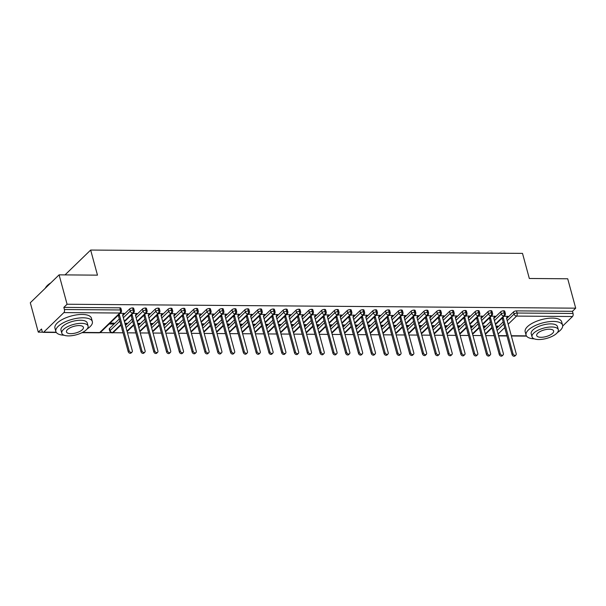 <?xml version="1.0" encoding="UTF-8"?>
<svg xmlns="http://www.w3.org/2000/svg" width="606" height="606" viewBox="0 0 606 606"><rect width="100%" height="100%" fill="white"/><g stroke="black" fill="none" stroke-linecap="round" stroke-linejoin="round"><path stroke-width="0.91" d="M38.284 332.149L41.526 329.013L42.109 331.156A2.272 1.212 -89.6 0 0 43.17 332.376A2.272 1.212 -89.6 0 0 43.738 332.126L63.888 312.59A2.272 1.212 -89.6 0 0 64.418 309.53L63.835 307.386L67.077 304.242L59.093 274.851L30.3 302.758L38.284 332.149L42.685 332.186M100.035 332.626L111.065 332.709M112.83 332.724L123.079 332.808M127.457 332.838L135.873 332.906M140.251 332.936L148.667 333.005M153.053 333.035L161.461 333.103M165.847 333.133L174.255 333.202M178.641 333.232L187.049 333.3M191.435 333.33L199.851 333.398M204.23 333.429L212.645 333.497M217.024 333.527L225.44 333.595M229.825 333.626L238.234 333.694M242.62 333.724L251.028 333.792M255.414 333.83L263.83 333.891M268.208 333.929L276.624 333.989M281.002 334.027L289.418 334.088M293.804 334.126L302.212 334.186M306.598 334.224L315.006 334.285M319.392 334.323L327.808 334.383M332.186 334.421L340.602 334.482M344.981 334.52L353.396 334.58M357.782 334.618L366.191 334.686M370.577 334.717L378.985 334.785M383.371 334.815L391.779 334.883M396.165 334.913L404.581 334.982M408.959 335.012L417.375 335.08M421.753 335.11L430.169 335.179M434.555 335.209L442.963 335.277M447.349 335.307L455.757 335.376M460.143 335.406L468.559 335.474M472.938 335.504L481.353 335.572M485.732 335.61L494.148 335.671M59.093 274.851L97.475 275.147L90.658 250.051L65.024 274.897M90.658 250.051L522.508 253.384L529.326 278.487L567.716 278.783L575.7 308.174L572.458 311.317L516.509 310.878L517.092 313.029L573.041 313.461L572.458 311.317M573.041 313.461A2.272 1.212 90.4 0 1 572.511 316.521L562.686 326.043M67.077 304.242L575.7 308.174M507.078 317.241L508.017 316.332L504.018 316.302M495.92 326.089L497.943 326.104L497.003 327.013L496.753 326.096M496.162 327.005L497.003 327.013M493.685 333.974A2.272 0.894 -15.2 0 0 493.678 334.201L493.087 332.058A2.272 0.894 -15.2 0 1 493.102 331.823M496.534 328.369L503.185 321.93M506.646 318.574L513.517 311.916A2.272 0.894 -15.2 0 1 516.509 310.878M63.835 307.386L119.783 307.818A2.272 0.894 -15.2 0 1 120.897 308.265L121.48 310.416A2.272 0.894 164.8 0 0 120.367 309.961L119.783 307.818M109.497 328.482L110.08 330.626A2.272 0.894 -15.2 0 0 109.807 331.24L109.224 329.088A2.272 0.894 -15.2 0 1 109.497 328.482L119.314 318.961M122.776 315.605L129.646 308.946A2.272 0.894 -15.2 0 1 132.578 307.916A2.272 0.894 -15.2 0 1 133.691 308.363L134.274 310.514A2.272 0.894 164.8 0 0 133.161 310.06L132.578 307.916M123.139 314.279L124.147 313.37L120.147 313.34M109.133 324.013L113.133 324.043L114.072 323.134L110.072 323.104M122.609 331.103A2.272 0.894 -15.2 0 0 122.601 331.338L122.018 329.187A2.272 0.894 -15.2 0 1 122.026 328.952M125.465 325.498L132.108 319.059M135.57 315.703L142.44 309.045A2.272 0.894 -15.2 0 1 145.379 308.015A2.272 0.894 -15.2 0 1 146.485 308.462L147.069 310.613A2.272 0.894 164.8 0 0 145.963 310.158L145.379 308.015M135.933 314.378L136.941 313.469L132.941 313.438M125.094 324.134L125.934 324.142L126.866 323.233L124.844 323.218M135.411 331.202A2.272 0.894 -15.2 0 0 135.396 331.437L134.812 329.285A2.272 0.894 -15.2 0 1 134.827 329.05M138.259 325.596L144.902 319.157M148.364 315.802L155.234 309.143A2.272 0.894 -15.2 0 1 158.174 308.113A2.272 0.894 -15.2 0 1 159.28 308.56L159.863 310.711A2.272 0.894 164.8 0 0 158.757 310.257L158.174 308.113M148.728 314.476L149.743 313.567L145.735 313.537M137.888 324.233L138.729 324.24L139.66 323.331L137.638 323.316M148.205 331.3A2.272 0.894 -15.2 0 0 148.19 331.535L147.606 329.384A2.272 0.894 -15.2 0 1 147.622 329.156M151.053 325.695L157.704 319.256M161.166 315.9L168.036 309.242A2.272 0.894 -15.2 0 1 170.968 308.212A2.272 0.894 -15.2 0 1 172.081 308.666L172.665 310.81A2.272 0.894 164.8 0 0 171.551 310.355L170.968 308.212M161.529 314.575L162.537 313.666L158.537 313.635M150.682 324.331L151.523 324.339L152.462 323.43L150.439 323.415M160.999 331.399A2.272 0.894 -15.2 0 0 160.991 331.633L160.408 329.482A2.272 0.894 -15.2 0 1 160.416 329.255M163.855 325.801L170.498 319.354M173.96 315.999L180.83 309.34A2.272 0.894 -15.2 0 1 183.762 308.31A2.272 0.894 -15.2 0 1 184.875 308.765L185.459 310.908A2.272 0.894 164.8 0 0 184.345 310.454L183.762 308.31M174.323 314.673L175.331 313.764L171.331 313.734M163.484 324.43L164.317 324.437L165.256 323.528L163.234 323.513M173.793 331.497A2.272 0.894 -15.2 0 0 173.786 331.732L173.202 329.588A2.272 0.894 -15.2 0 1 173.21 329.353M176.649 325.899L183.292 319.453M186.754 316.097L193.625 309.439A2.272 0.894 -15.2 0 1 196.556 308.409A2.272 0.894 -15.2 0 1 197.67 308.863L198.253 311.007A2.272 0.894 164.8 0 0 197.139 310.56L196.556 308.409M187.118 314.772L188.125 313.863L184.126 313.832M176.278 324.528L177.111 324.536L178.05 323.627L176.028 323.612M186.587 331.596A2.272 0.894 -15.2 0 0 186.58 331.83L185.997 329.687A2.272 0.894 -15.2 0 1 186.004 329.452M189.443 325.998L196.086 319.551M199.548 316.196L206.419 309.537A2.272 0.894 -15.2 0 1 209.358 308.507A2.272 0.894 -15.2 0 1 210.464 308.962L211.047 311.105A2.272 0.894 164.8 0 0 209.941 310.658L209.358 308.507M199.912 314.87L200.919 313.961L196.92 313.931M189.072 324.627L189.913 324.634L190.845 323.733L188.822 323.71M199.389 331.694A2.272 0.894 -15.2 0 0 199.374 331.929L198.791 329.785A2.272 0.894 -15.2 0 1 198.806 329.55M202.237 326.096L208.881 319.65M212.342 316.294L219.213 309.636A2.272 0.894 -15.2 0 1 222.152 308.605A2.272 0.894 -15.2 0 1 223.258 309.06L223.841 311.204A2.272 0.894 164.8 0 0 222.735 310.757L222.152 308.605M212.706 314.969L213.713 314.06L209.714 314.029M201.866 324.725L202.707 324.733L203.639 323.831L201.616 323.816M212.183 331.793A2.272 0.894 -15.2 0 0 212.168 332.027L211.585 329.884A2.272 0.894 -15.2 0 1 211.6 329.649M215.032 326.195L221.682 319.756M225.144 316.393L232.015 309.734A2.272 0.894 -15.2 0 1 234.946 308.704A2.272 0.894 -15.2 0 1 236.052 309.158L236.635 311.302A2.272 0.894 164.8 0 0 235.529 310.855L234.946 308.704M225.508 315.067L226.515 314.158L222.508 314.128M214.66 324.831L215.501 324.831L216.433 323.93L214.418 323.915M224.977 331.891A2.272 0.894 -15.2 0 0 224.97 332.126L224.379 329.982A2.272 0.894 -15.2 0 1 224.394 329.747M227.833 326.293L234.477 319.854M237.938 316.499L244.809 309.833A2.272 0.894 -15.2 0 1 247.74 308.802A2.272 0.894 -15.2 0 1 248.854 309.257L249.437 311.401A2.272 0.894 164.8 0 0 248.324 310.954L247.74 308.802M238.302 315.165L239.309 314.256L235.31 314.226M227.462 324.93L229.235 324.028L227.212 324.013M237.772 331.99A2.272 0.894 -15.2 0 0 237.764 332.224L237.181 330.081A2.272 0.894 -15.2 0 1 237.188 329.846M240.627 326.392L247.271 319.953M250.732 316.597L257.603 309.931A2.272 0.894 -15.2 0 1 260.535 308.901A2.272 0.894 -15.2 0 1 261.648 309.355L262.231 311.499A2.272 0.894 164.8 0 0 261.118 311.052L260.535 308.901M251.096 315.264L252.104 314.355L248.104 314.325M240.256 325.028L242.029 324.127L240.006 324.112M250.566 332.088A2.272 0.894 -15.2 0 0 250.558 332.323L249.975 330.179A2.272 0.894 -15.2 0 1 249.983 329.944M253.422 326.49L260.065 320.051M263.527 316.696L270.397 310.037A2.272 0.894 -15.2 0 1 273.329 308.999A2.272 0.894 -15.2 0 1 274.442 309.454L275.026 311.598A2.272 0.894 164.8 0 0 273.92 311.151L273.329 308.999M263.89 315.362L264.898 314.453L260.898 314.423M253.05 325.127L253.891 325.134L254.823 324.225L252.8 324.21M263.368 332.186A2.272 0.894 -15.2 0 0 263.352 332.421L262.769 330.278A2.272 0.894 -15.2 0 1 262.784 330.043M266.216 326.589L272.859 320.15M276.321 316.794L283.191 310.136A2.272 0.894 -15.2 0 1 286.13 309.098A2.272 0.894 -15.2 0 1 287.236 309.552L287.82 311.704A2.272 0.894 164.8 0 0 286.714 311.249L286.13 309.098M276.684 315.461L277.692 314.559L273.692 314.522M265.845 325.225L266.685 325.233L267.617 324.324L265.595 324.308M276.162 332.293A2.272 0.894 -15.2 0 0 276.147 332.52L275.563 330.376A2.272 0.894 -15.2 0 1 275.578 330.141M279.01 326.687L285.653 320.248M289.123 316.893L295.986 310.234A2.272 0.894 -15.2 0 1 298.925 309.196A2.272 0.894 -15.2 0 1 300.031 309.651L300.614 311.802A2.272 0.894 164.8 0 0 299.508 311.348L298.925 309.196M289.479 315.559L290.494 314.658L286.486 314.62M278.639 325.324L279.48 325.331L280.411 324.422L278.389 324.407M288.956 332.391A2.272 0.894 -15.2 0 0 288.941 332.626L288.358 330.475A2.272 0.894 -15.2 0 1 288.373 330.24M291.804 326.785L298.455 320.347M301.917 316.991L308.787 310.333A2.272 0.894 -15.2 0 1 311.719 309.302A2.272 0.894 -15.2 0 1 312.832 309.749L313.416 311.901A2.272 0.894 164.8 0 0 312.302 311.446L311.719 309.302M302.28 315.658L303.288 314.756L299.288 314.726M291.433 325.422L292.274 325.43L293.213 324.521L291.191 324.505M301.75 332.489A2.272 0.894 -15.2 0 0 301.743 332.724L301.159 330.573A2.272 0.894 -15.2 0 1 301.167 330.338M304.606 326.884L311.249 320.445M314.711 317.089L321.581 310.431A2.272 0.894 -15.2 0 1 324.513 309.401A2.272 0.894 -15.2 0 1 325.627 309.848L326.21 311.999A2.272 0.894 164.8 0 0 325.096 311.545L324.513 309.401M315.075 315.756L316.082 314.855L312.082 314.825M304.235 325.52L305.068 325.528L306.007 324.619L303.985 324.604M314.544 332.588A2.272 0.894 -15.2 0 0 314.537 332.823L313.953 330.671A2.272 0.894 -15.2 0 1 313.961 330.437M317.4 326.982L324.043 320.544M327.505 317.188L334.376 310.53A2.272 0.894 -15.2 0 1 337.307 309.499A2.272 0.894 -15.2 0 1 338.421 309.946L339.004 312.098A2.272 0.894 164.8 0 0 337.89 311.643L337.307 309.499M327.869 315.855L328.876 314.953L324.877 314.923M317.029 325.619L317.862 325.627L318.801 324.718L316.779 324.702M327.338 332.686A2.272 0.894 -15.2 0 0 327.331 332.921L326.748 330.77A2.272 0.894 -15.2 0 1 326.755 330.535M330.194 327.081L336.838 320.642M340.299 317.286L347.17 310.628A2.272 0.894 -15.2 0 1 350.109 309.598A2.272 0.894 -15.2 0 1 351.215 310.045L351.798 312.196A2.272 0.894 164.8 0 0 350.692 311.742L350.109 309.598M340.663 315.953L341.67 315.052L337.671 315.022M329.823 325.717L330.664 325.725L331.596 324.816L329.573 324.801M340.14 332.785A2.272 0.894 -15.2 0 0 340.125 333.02L339.542 330.868A2.272 0.894 -15.2 0 1 339.557 330.634M342.988 327.179L349.632 320.741M353.093 317.385L359.964 310.726A2.272 0.894 -15.2 0 1 362.903 309.696A2.272 0.894 -15.2 0 1 364.009 310.143L364.592 312.295A2.272 0.894 164.8 0 0 363.486 311.84L362.903 309.696M353.457 316.052L354.472 315.15L350.465 315.12M342.617 325.816L343.458 325.823L344.39 324.914L342.367 324.899M352.934 332.883A2.272 0.894 -15.2 0 0 352.919 333.118L352.336 330.967A2.272 0.894 -15.2 0 1 352.351 330.732M355.783 327.278L362.433 320.839M365.895 317.483L372.766 310.825A2.272 0.894 -15.2 0 1 375.697 309.795A2.272 0.894 -15.2 0 1 376.811 310.242L377.394 312.393A2.272 0.894 164.8 0 0 376.281 311.938L375.697 309.795M366.259 316.158L367.266 315.249L363.259 315.218M355.411 325.914L356.252 325.922L357.192 325.013L355.169 324.998M365.729 332.982A2.272 0.894 -15.2 0 0 365.721 333.217L365.138 331.065A2.272 0.894 -15.2 0 1 365.145 330.831M368.584 327.376L375.228 320.938M378.689 317.582L385.56 310.923A2.272 0.894 -15.2 0 1 388.491 309.893A2.272 0.894 -15.2 0 1 389.605 310.34L390.188 312.491A2.272 0.894 164.8 0 0 389.075 312.037L388.491 309.893M379.053 316.256L380.06 315.347L376.061 315.317M368.213 326.013L369.046 326.02L369.986 325.111L367.963 325.096M378.523 333.08A2.272 0.894 -15.2 0 0 378.515 333.315L377.932 331.164A2.272 0.894 -15.2 0 1 377.939 330.929M381.379 327.475L388.022 321.036M391.484 317.68L398.354 311.022A2.272 0.894 -15.2 0 1 401.286 309.992A2.272 0.894 -15.2 0 1 402.399 310.439L402.982 312.59A2.272 0.894 164.8 0 0 401.869 312.135L401.286 309.992M391.847 316.355L392.855 315.446L388.855 315.415M381.007 326.111L381.841 326.119L382.78 325.21L380.757 325.195M391.317 333.179A2.272 0.894 -15.2 0 0 391.309 333.414L390.726 331.262A2.272 0.894 -15.2 0 1 390.734 331.035M394.173 327.573L400.816 321.135M404.278 317.779L411.148 311.12A2.272 0.894 -15.2 0 1 414.087 310.09A2.272 0.894 -15.2 0 1 415.193 310.545L415.777 312.688A2.272 0.894 164.8 0 0 414.671 312.234L414.087 310.09M404.641 316.453L405.649 315.544L401.649 315.514M393.802 326.21L394.642 326.217L395.574 325.308L393.552 325.293M404.119 333.277A2.272 0.894 -15.2 0 0 404.104 333.512L403.52 331.361A2.272 0.894 -15.2 0 1 403.535 331.134M406.967 327.679L413.61 321.233M417.072 317.877L423.942 311.219A2.272 0.894 -15.2 0 1 426.882 310.189A2.272 0.894 -15.2 0 1 427.987 310.643L428.571 312.787A2.272 0.894 164.8 0 0 427.465 312.332L426.882 310.189M417.436 316.552L418.443 315.643L414.443 315.612M406.596 326.308L407.437 326.316L408.368 325.407L406.346 325.392M416.913 333.376A2.272 0.894 -15.2 0 0 416.898 333.611L416.314 331.467A2.272 0.894 -15.2 0 1 416.33 331.232M419.761 327.778L426.404 321.331M429.874 317.976L436.744 311.317A2.272 0.894 -15.2 0 1 439.676 310.287A2.272 0.894 -15.2 0 1 440.782 310.742L441.365 312.885A2.272 0.894 164.8 0 0 440.259 312.438L439.676 310.287M430.237 316.65L431.245 315.741L427.238 315.711M419.39 326.407L420.231 326.414L421.162 325.505L419.14 325.49M429.707 333.474A2.272 0.894 -15.2 0 0 429.699 333.709L429.109 331.565A2.272 0.894 -15.2 0 1 429.124 331.33M432.555 327.876L439.206 321.43M442.668 318.074L449.538 311.416A2.272 0.894 -15.2 0 1 452.47 310.386A2.272 0.894 -15.2 0 1 453.583 310.84L454.167 312.984A2.272 0.894 164.8 0 0 453.053 312.537L452.47 310.386M443.031 316.749L444.039 315.84L440.039 315.809M432.192 326.505L433.025 326.513L433.964 325.611L431.942 325.589M442.501 333.573A2.272 0.894 -15.2 0 0 442.494 333.808L441.91 331.664A2.272 0.894 -15.2 0 1 441.918 331.429M445.357 327.975L452 321.528M455.462 318.173L462.333 311.514A2.272 0.894 -15.2 0 1 465.264 310.484A2.272 0.894 -15.2 0 1 466.378 310.939L466.961 313.082A2.272 0.894 164.8 0 0 465.847 312.635L465.264 310.484M455.826 316.847L456.833 315.938L452.833 315.908M444.986 326.604L445.819 326.611L446.758 325.71L444.736 325.695M455.295 333.671A2.272 0.894 -15.2 0 0 455.288 333.906L454.705 331.762A2.272 0.894 -15.2 0 1 454.712 331.527M458.151 328.073L464.794 321.635M468.256 318.271L475.127 311.613A2.272 0.894 -15.2 0 1 478.058 310.583A2.272 0.894 -15.2 0 1 479.172 311.037L479.755 313.181A2.272 0.894 164.8 0 0 478.642 312.734L478.058 310.583M468.62 316.946L469.627 316.037L465.628 316.006M457.78 326.71L459.553 325.808L457.53 325.793M468.097 333.77A2.272 0.894 -15.2 0 0 468.082 334.004L467.499 331.861A2.272 0.894 -15.2 0 1 467.506 331.626M470.945 328.172L477.589 321.733M481.05 318.377L487.921 311.711A2.272 0.894 -15.2 0 1 490.86 310.681A2.272 0.894 -15.2 0 1 491.966 311.136L492.549 313.279A2.272 0.894 164.8 0 0 491.443 312.832L490.86 310.681M481.414 317.044L482.421 316.135L478.422 316.105M470.574 326.808L471.415 326.808L472.347 325.907L470.324 325.892M480.891 333.868A2.272 0.894 -15.2 0 0 480.876 334.103L480.293 331.959A2.272 0.894 -15.2 0 1 480.308 331.724M483.739 328.27L490.383 321.831M493.845 318.476L500.715 311.81A2.272 0.894 -15.2 0 1 503.654 310.78A2.272 0.894 -15.2 0 1 504.76 311.234L505.343 313.378A2.272 0.894 164.8 0 0 504.237 312.931L503.654 310.78M494.208 317.143L495.223 316.234L491.216 316.203M483.368 326.907L484.209 326.907L485.141 326.005L483.118 325.99M495.367 324.066L503.707 315.991A2.272 1.212 -89.6 0 0 504.237 312.931A2.272 0.894 164.8 0 0 501.298 313.961L500.715 311.81M485.262 333.868L491.905 327.422M484.209 326.907L483.959 325.998M471.415 326.808L471.165 325.899M458.613 326.71L458.371 325.793M445.819 326.611L445.569 325.695M433.025 326.513L432.775 325.596M420.231 326.414L419.981 325.498M407.437 326.316L407.187 325.399M394.642 326.217L394.392 325.301M381.841 326.119L381.598 325.202M369.046 326.02L368.796 325.104M356.252 325.922L356.002 325.005M343.458 325.823L343.208 324.907M330.664 325.725L330.414 324.808M317.862 325.627L317.62 324.71M305.068 325.528L304.818 324.611M292.274 325.43L292.024 324.513M279.48 325.331L279.23 324.415M266.685 325.233L266.435 324.316M253.891 325.134L253.641 324.218M241.09 325.028L240.84 324.119M228.295 324.93L228.045 324.013M215.501 324.831L215.251 323.915M202.707 324.733L202.457 323.816M189.913 324.634L189.663 323.718M177.111 324.536L176.869 323.619M164.317 324.437L164.067 323.521M151.523 324.339L151.273 323.422M138.729 324.24L138.479 323.324M125.934 324.142L125.684 323.225M113.133 324.043L112.89 323.127M482.573 323.968L490.905 315.893A2.272 1.212 -89.6 0 0 491.443 312.832A2.272 0.894 164.8 0 0 488.504 313.863L487.921 311.711M472.468 333.77L479.111 327.323M469.779 323.869L478.111 315.794A2.272 1.212 -89.6 0 0 478.642 312.734A2.272 0.894 164.8 0 0 475.71 313.764L475.127 311.613M459.674 333.664L466.317 327.225M456.985 323.771L465.317 315.696A2.272 1.212 -89.6 0 0 465.847 312.635A2.272 0.894 164.8 0 0 462.916 313.666L462.333 311.514M446.872 333.565L453.523 327.126M444.183 323.672L452.523 315.597A2.272 1.212 -89.6 0 0 453.053 312.537A2.272 0.894 164.8 0 0 450.122 313.567L449.538 311.416M434.078 333.467L440.721 327.028M431.389 323.574L439.729 315.491A2.272 1.212 -89.6 0 0 440.259 312.438A2.272 0.894 164.8 0 0 437.327 313.469L436.744 311.317M421.284 333.368L427.927 326.929M418.594 323.475L426.927 315.393A2.272 1.212 -89.6 0 0 427.465 312.332A2.272 0.894 164.8 0 0 424.526 313.37L423.942 311.219M408.489 333.27L415.133 326.831M405.8 323.377L414.133 315.294A2.272 1.212 -89.6 0 0 414.671 312.234A2.272 0.894 164.8 0 0 411.732 313.272L411.148 311.12M395.695 333.171L402.339 326.732M393.006 323.278L401.339 315.196A2.272 1.212 -89.6 0 0 401.869 312.135A2.272 0.894 164.8 0 0 398.937 313.173L398.354 311.022M382.894 333.073L389.544 326.634M380.212 323.18L388.544 315.097A2.272 1.212 -89.6 0 0 389.075 312.037A2.272 0.894 164.8 0 0 386.143 313.067L385.56 310.923M370.099 332.974L376.743 326.536M367.41 323.081L375.75 314.999A2.272 1.212 -89.6 0 0 376.281 311.938A2.272 0.894 164.8 0 0 373.349 312.969L372.766 310.825M357.305 332.876L363.948 326.437M354.616 322.983L362.956 314.9A2.272 1.212 -89.6 0 0 363.486 311.84A2.272 0.894 164.8 0 0 360.547 312.87L359.964 310.726M344.511 332.777L351.154 326.339M341.822 322.884L350.154 314.802A2.272 1.212 -89.6 0 0 350.692 311.742A2.272 0.894 164.8 0 0 347.753 312.772L347.17 310.628M331.717 332.679L338.36 326.24M329.028 322.786L337.36 314.703A2.272 1.212 -89.6 0 0 337.89 311.643A2.272 0.894 164.8 0 0 334.959 312.673L334.376 310.53M318.923 332.58L325.566 326.142M316.234 322.687L324.566 314.605A2.272 1.212 -89.6 0 0 325.096 311.545A2.272 0.894 164.8 0 0 322.165 312.575L321.581 310.431M306.121 332.482L312.772 326.043M303.432 322.581L311.772 314.506A2.272 1.212 -89.6 0 0 312.302 311.446A2.272 0.894 164.8 0 0 309.371 312.476L308.787 310.333M293.327 332.383L299.97 325.945M290.638 322.483L298.978 314.408A2.272 1.212 -89.6 0 0 299.508 311.348A2.272 0.894 164.8 0 0 296.576 312.378L295.986 310.234M280.533 332.285L287.176 325.839M277.843 322.384L286.176 314.309A2.272 1.212 -89.6 0 0 286.714 311.249A2.272 0.894 164.8 0 0 283.775 312.279L283.191 310.136M267.738 332.186L274.382 325.74M265.049 322.286L273.382 314.211A2.272 1.212 -89.6 0 0 273.92 311.151A2.272 0.894 164.8 0 0 270.98 312.181L270.397 310.037M254.944 332.088L261.587 325.642M252.255 322.187L260.588 314.113A2.272 1.212 -89.6 0 0 261.118 311.052A2.272 0.894 164.8 0 0 258.186 312.082L257.603 309.931M242.142 331.99L248.793 325.543M239.453 322.089L247.793 314.014A2.272 1.212 -89.6 0 0 248.324 310.954A2.272 0.894 164.8 0 0 245.392 311.984L244.809 309.833M229.348 331.891L235.992 325.445M226.659 321.991L234.999 313.916A2.272 1.212 -89.6 0 0 235.529 310.855A2.272 0.894 164.8 0 0 232.598 311.885L232.015 309.734M216.554 331.785L223.197 325.346M213.865 321.892L222.197 313.817A2.272 1.212 -89.6 0 0 222.735 310.757A2.272 0.894 164.8 0 0 219.796 311.787L219.213 309.636M203.76 331.687L210.403 325.248M201.071 321.794L209.403 313.719A2.272 1.212 -89.6 0 0 209.941 310.658A2.272 0.894 164.8 0 0 207.002 311.689L206.419 309.537M190.966 331.588L197.609 325.149M188.277 321.695L196.609 313.613A2.272 1.212 -89.6 0 0 197.139 310.56A2.272 0.894 164.8 0 0 194.208 311.59L193.625 309.439M178.164 331.49L184.815 325.051M175.482 321.597L183.815 313.514A2.272 1.212 -89.6 0 0 184.345 310.454A2.272 0.894 164.8 0 0 181.414 311.492L180.83 309.34M165.37 331.391L172.013 324.952M162.681 321.498L171.021 313.416A2.272 1.212 -89.6 0 0 171.551 310.355A2.272 0.894 164.8 0 0 168.619 311.393L168.036 309.242M152.576 331.293L159.219 324.854M149.887 321.4L158.227 313.317A2.272 1.212 -89.6 0 0 158.757 310.257A2.272 0.894 164.8 0 0 155.818 311.295L155.234 309.143M139.781 331.194L146.425 324.755M137.092 321.301L145.425 313.219A2.272 1.212 -89.6 0 0 145.963 310.158A2.272 0.894 164.8 0 0 143.024 311.189L142.44 309.045M126.987 331.096L133.631 324.657M124.298 321.203L132.631 313.12A2.272 1.212 -89.6 0 0 133.161 310.06A2.272 0.894 164.8 0 0 130.229 311.09L129.646 308.946M109.807 331.24L111.89 332.914A2.272 1.212 -89.6 0 0 111.913 332.914A2.272 1.212 -89.6 0 0 112.481 332.656L120.836 324.558M515.903 355.048L514.971 355.949A1.894 1.417 -134.1 0 1 513.343 356.086A1.894 1.417 -134.1 0 1 512.055 354.586L512.987 353.677A1.894 1.417 45.9 0 0 514.274 355.177A1.894 1.417 45.9 0 0 515.903 355.048A1.894 1.417 45.9 0 0 516.191 353.699L506.487 317.998L507.631 316.332M512.055 354.586L502.351 318.877L501.813 318.438M512.987 353.677L503.291 317.976L502.753 317.529M503.291 317.976L502.351 318.877M503.109 354.949L502.177 355.851A1.894 1.417 -134.1 0 1 500.541 355.987A1.894 1.417 -134.1 0 1 499.261 354.487L500.192 353.578A1.894 1.417 45.9 0 0 501.48 355.078A1.894 1.417 45.9 0 0 503.109 354.949A1.894 1.417 45.9 0 0 503.389 353.601L493.693 317.9L494.837 316.234M499.261 354.487L489.557 318.779L489.019 318.339M500.192 353.578L490.496 317.877L489.951 317.43M490.496 317.877L489.557 318.779M490.315 354.851L489.375 355.752A1.894 1.417 -134.1 0 1 487.747 355.889A1.894 1.417 -134.1 0 1 486.459 354.381L487.398 353.48A1.894 1.417 45.9 0 0 488.686 354.98A1.894 1.417 45.9 0 0 490.315 354.851A1.894 1.417 45.9 0 0 490.595 353.503L480.899 317.802L482.043 316.135M486.459 354.381L476.763 318.68L476.225 318.241M487.398 353.48L477.695 317.779L477.157 317.332M477.695 317.779L476.763 318.68M477.52 354.752L476.581 355.654A1.894 1.417 -134.1 0 1 474.952 355.79A1.894 1.417 -134.1 0 1 473.665 354.283L474.604 353.381A1.894 1.417 45.9 0 0 475.884 354.881A1.894 1.417 45.9 0 0 477.52 354.752A1.894 1.417 45.9 0 0 477.801 353.404L468.105 317.703L469.249 316.037M473.665 354.283L463.969 318.582L463.431 318.142M474.604 353.381L464.9 317.68L464.363 317.233M464.9 317.68L463.969 318.582M464.726 354.654L463.787 355.555A1.894 1.417 -134.1 0 1 462.158 355.692A1.894 1.417 -134.1 0 1 460.871 354.184L461.81 353.283A1.894 1.417 45.9 0 0 463.09 354.783A1.894 1.417 45.9 0 0 464.726 354.654A1.894 1.417 45.9 0 0 465.007 353.306L455.303 317.605L456.447 315.938M460.871 354.184L451.175 318.483L450.629 318.044M461.81 353.283L452.106 317.574L451.568 317.135M452.106 317.574L451.175 318.483M557.384 332.588A18.907 7.439 164.8 0 0 562.58 325.21A18.907 7.439 164.8 0 0 553.331 321.445A18.907 7.439 164.8 0 0 534.242 326.058A18.907 7.439 164.8 0 0 526.091 335.126A18.907 7.439 164.8 0 0 534.31 338.86M562.58 325.21L561.671 321.854A18.907 7.439 164.8 0 0 552.422 318.089A18.907 7.439 164.8 0 0 533.333 322.703A18.907 7.439 164.8 0 0 525.175 331.77L526.091 335.126M532.038 336.822L531.197 333.732A13.612 5.356 -15.2 0 1 537.067 327.21A13.612 5.356 -15.2 0 1 550.816 323.884A13.612 5.356 -15.2 0 1 557.475 326.596L558.315 329.687A13.612 5.356 164.8 0 0 551.649 326.975A13.612 5.356 164.8 0 0 537.908 330.3A13.612 5.356 164.8 0 0 532.038 336.822A13.612 5.356 164.8 0 0 538.696 339.534A13.612 5.356 164.8 0 0 552.445 336.209A13.612 5.356 164.8 0 0 558.315 329.687M549.347 329.209A8.772 3.447 164.8 0 0 540.491 331.346A8.772 3.447 164.8 0 0 536.711 335.55A8.772 3.447 164.8 0 0 540.999 337.3A8.772 3.447 164.8 0 0 549.862 335.156A8.772 3.447 164.8 0 0 553.642 330.952A8.772 3.447 164.8 0 0 549.347 329.209M87.143 328.96A18.907 7.439 164.8 0 0 92.347 321.574A18.907 7.439 164.8 0 0 83.098 317.809A18.907 7.439 164.8 0 0 64.001 322.43A18.907 7.439 164.8 0 0 55.85 331.49A18.907 7.439 164.8 0 0 64.069 335.224M92.347 321.574L91.438 318.218A18.907 7.439 164.8 0 0 82.181 314.453A18.907 7.439 164.8 0 0 63.092 319.074A18.907 7.439 164.8 0 0 54.941 328.134L55.85 331.49M61.797 333.186L60.964 330.103A13.612 5.356 -15.2 0 1 66.834 323.574A13.612 5.356 -15.2 0 1 80.575 320.256A13.612 5.356 -15.2 0 1 87.234 322.96L88.075 326.051A13.612 5.356 164.8 0 0 81.416 323.339A13.612 5.356 164.8 0 0 67.667 326.664A13.612 5.356 164.8 0 0 61.797 333.186A13.612 5.356 164.8 0 0 68.463 335.898A13.612 5.356 164.8 0 0 82.204 332.573A13.612 5.356 164.8 0 0 88.075 326.051M79.113 325.573A8.772 3.447 164.8 0 0 70.251 327.717A8.772 3.447 164.8 0 0 66.471 331.921A8.772 3.447 164.8 0 0 70.766 333.664A8.772 3.447 164.8 0 0 79.621 331.527A8.772 3.447 164.8 0 0 83.401 327.316A8.772 3.447 164.8 0 0 79.113 325.573M50.192 283.479A18.907 7.439 164.8 0 0 45.761 287.411A18.907 7.439 164.8 0 0 45.23 288.282M45.761 287.411L46.064 286.971A18.453 7.257 -15.2 0 1 50.821 282.866M451.924 354.548L450.993 355.457A1.894 1.417 -134.1 0 1 449.364 355.593A1.894 1.417 -134.1 0 1 448.076 354.086L449.008 353.184A1.894 1.417 45.9 0 0 450.296 354.684A1.894 1.417 45.9 0 0 451.924 354.548A1.894 1.417 45.9 0 0 452.212 353.207L442.509 317.506L443.653 315.84M448.076 354.086L438.373 318.385L437.835 317.945M449.008 353.184L439.312 317.476L438.774 317.036M439.312 317.476L438.373 318.385M439.13 354.449L438.199 355.358A1.894 1.417 -134.1 0 1 436.562 355.495A1.894 1.417 -134.1 0 1 435.282 353.987L436.214 353.086A1.894 1.417 45.9 0 0 437.502 354.586A1.894 1.417 45.9 0 0 439.13 354.449A1.894 1.417 45.9 0 0 439.418 353.109L429.715 317.408L430.858 315.741M435.282 353.987L425.579 318.286L425.041 317.847M436.214 353.086L426.518 317.377L425.98 316.938M426.518 317.377L425.579 318.286M426.336 354.351L425.397 355.26A1.894 1.417 -134.1 0 1 423.768 355.396A1.894 1.417 -134.1 0 1 422.488 353.889L423.42 352.98A1.894 1.417 45.9 0 0 424.708 354.487A1.894 1.417 45.9 0 0 426.336 354.351A1.894 1.417 45.9 0 0 426.616 353.01L416.92 317.309L418.064 315.643M422.488 353.889L412.784 318.188L412.247 317.749M423.42 352.98L413.724 317.279L413.178 316.84M413.724 317.279L412.784 318.188M413.542 354.252L412.603 355.161A1.894 1.417 -134.1 0 1 410.974 355.298A1.894 1.417 -134.1 0 1 409.686 353.79L410.626 352.881A1.894 1.417 45.9 0 0 411.913 354.389A1.894 1.417 45.9 0 0 413.542 354.252A1.894 1.417 45.9 0 0 413.822 352.912L404.126 317.211L405.27 315.544M409.686 353.79L399.99 318.089L399.452 317.642M410.626 352.881L400.922 317.18L400.384 316.741M400.922 317.18L399.99 318.089M400.748 354.154L399.808 355.063A1.894 1.417 -134.1 0 1 398.18 355.199A1.894 1.417 -134.1 0 1 396.892 353.692L397.831 352.783A1.894 1.417 45.9 0 0 399.112 354.29A1.894 1.417 45.9 0 0 400.748 354.154A1.894 1.417 45.9 0 0 401.028 352.813L391.325 317.105L392.468 315.446M396.892 353.692L387.196 317.991L386.651 317.544M397.831 352.783L388.128 317.082L387.59 316.643M388.128 317.082L387.196 317.991M387.946 354.055L387.014 354.964A1.894 1.417 -134.1 0 1 385.386 355.101A1.894 1.417 -134.1 0 1 384.098 353.593L385.037 352.684A1.894 1.417 45.9 0 0 386.317 354.192A1.894 1.417 45.9 0 0 387.946 354.055A1.894 1.417 45.9 0 0 388.234 352.715L378.53 317.006L379.674 315.347M384.098 353.593L374.394 317.892L373.857 317.446M385.037 352.684L375.334 316.983L374.796 316.544M375.334 316.983L374.394 317.892M375.152 353.957L374.22 354.866A1.894 1.417 -134.1 0 1 372.584 355.002A1.894 1.417 -134.1 0 1 371.304 353.495L372.235 352.586A1.894 1.417 45.9 0 0 373.523 354.093A1.894 1.417 45.9 0 0 375.152 353.957A1.894 1.417 45.9 0 0 375.44 352.616L365.736 316.908L366.88 315.241M371.304 353.495L361.6 317.794L361.062 317.347M372.235 352.586L362.539 316.885L362.002 316.446M362.539 316.885L361.6 317.794M362.358 353.859L361.418 354.768A1.894 1.417 -134.1 0 1 359.79 354.904A1.894 1.417 -134.1 0 1 358.51 353.396L359.441 352.487A1.894 1.417 45.9 0 0 360.729 353.995A1.894 1.417 45.9 0 0 362.358 353.859A1.894 1.417 45.9 0 0 362.638 352.51L352.942 316.809L354.086 315.143M358.51 353.396L348.806 317.695L348.268 317.249M359.441 352.487L349.745 316.786L349.2 316.347M349.745 316.786L348.806 317.695M349.564 353.76L348.624 354.669A1.894 1.417 -134.1 0 1 346.996 354.798A1.894 1.417 -134.1 0 1 345.708 353.298L346.647 352.389A1.894 1.417 45.9 0 0 347.935 353.896A1.894 1.417 45.9 0 0 349.564 353.76A1.894 1.417 45.9 0 0 349.844 352.412L340.148 316.711L341.292 315.044M345.708 353.298L336.012 317.597L335.474 317.15M346.647 352.389L336.944 316.688L336.406 316.241M336.944 316.688L336.012 317.597M336.769 353.662L335.83 354.571A1.894 1.417 -134.1 0 1 334.201 354.699A1.894 1.417 -134.1 0 1 332.914 353.2L333.853 352.291A1.894 1.417 45.9 0 0 335.133 353.798A1.894 1.417 45.9 0 0 336.769 353.662A1.894 1.417 45.9 0 0 337.05 352.313L327.354 316.612L328.49 314.946M332.914 353.2L323.218 317.499L322.68 317.052M333.853 352.291L324.149 316.59L323.612 316.143M324.149 316.59L323.218 317.499M323.968 353.563L323.036 354.472A1.894 1.417 -134.1 0 1 321.407 354.601A1.894 1.417 -134.1 0 1 320.12 353.101L321.059 352.192A1.894 1.417 45.9 0 0 322.339 353.699A1.894 1.417 45.9 0 0 323.968 353.563A1.894 1.417 45.9 0 0 324.255 352.215L314.552 316.514L315.696 314.847M320.12 353.101L310.423 317.4L309.878 316.953M321.059 352.192L311.355 316.491L310.817 316.044M311.355 316.491L310.423 317.4M311.173 353.465L310.242 354.374A1.894 1.417 -134.1 0 1 308.613 354.502A1.894 1.417 -134.1 0 1 307.325 353.003L308.257 352.094A1.894 1.417 45.9 0 0 309.545 353.601A1.894 1.417 45.9 0 0 311.173 353.465A1.894 1.417 45.9 0 0 311.461 352.116L301.758 316.415L302.902 314.749M307.325 353.003L297.622 317.302L297.084 316.855M308.257 352.094L298.561 316.393L298.023 315.946M298.561 316.393L297.622 317.302M298.379 353.366L297.448 354.275A1.894 1.417 -134.1 0 1 295.811 354.404A1.894 1.417 -134.1 0 1 294.531 352.904L295.463 351.995A1.894 1.417 45.9 0 0 296.751 353.503A1.894 1.417 45.9 0 0 298.379 353.366A1.894 1.417 45.9 0 0 298.66 352.018L288.964 316.317L290.107 314.65M294.531 352.904L284.828 317.196L284.29 316.756M295.463 351.995L285.767 316.294L285.221 315.847M285.767 316.294L284.828 317.196M285.585 353.268L284.646 354.169A1.894 1.417 -134.1 0 1 283.017 354.305A1.894 1.417 -134.1 0 1 281.729 352.806L282.669 351.897A1.894 1.417 45.9 0 0 283.956 353.396A1.894 1.417 45.9 0 0 285.585 353.268A1.894 1.417 45.9 0 0 285.865 351.919L276.169 316.218L277.313 314.552M281.729 352.806L272.033 317.097L271.496 316.658M282.669 351.897L272.965 316.196L272.427 315.749M272.965 316.196L272.033 317.097M272.791 353.169L271.852 354.071A1.894 1.417 -134.1 0 1 270.223 354.207A1.894 1.417 -134.1 0 1 268.935 352.707L269.875 351.798A1.894 1.417 45.9 0 0 271.155 353.298A1.894 1.417 45.9 0 0 272.791 353.169A1.894 1.417 45.9 0 0 273.071 351.821L263.375 316.12L264.519 314.453M268.935 352.707L259.239 316.999L258.701 316.559M269.875 351.798L260.171 316.097L259.633 315.65M260.171 316.097L259.239 316.999M259.997 353.071L259.057 353.972A1.894 1.417 -134.1 0 1 257.429 354.109A1.894 1.417 -134.1 0 1 256.141 352.609L257.08 351.7A1.894 1.417 45.9 0 0 258.361 353.2A1.894 1.417 45.9 0 0 259.997 353.071A1.894 1.417 45.9 0 0 260.277 351.722L250.573 316.021L251.717 314.355M256.141 352.609L246.445 316.9L245.9 316.461M257.08 351.7L247.377 315.999L246.839 315.552M247.377 315.999L246.445 316.9M247.195 352.972L246.263 353.874A1.894 1.417 -134.1 0 1 244.635 354.01A1.894 1.417 -134.1 0 1 243.347 352.503L244.279 351.601A1.894 1.417 45.9 0 0 245.566 353.101A1.894 1.417 45.9 0 0 247.195 352.972A1.894 1.417 45.9 0 0 247.483 351.624L237.779 315.923L238.923 314.256M243.347 352.503L233.643 316.802L233.105 316.362M244.279 351.601L234.583 315.9L234.045 315.453M234.583 315.9L233.643 316.802M234.401 352.874L233.469 353.775A1.894 1.417 -134.1 0 1 231.833 353.912A1.894 1.417 -134.1 0 1 230.553 352.404L231.484 351.503A1.894 1.417 45.9 0 0 232.772 353.003A1.894 1.417 45.9 0 0 234.401 352.874A1.894 1.417 45.9 0 0 234.689 351.525L224.985 315.824L226.129 314.158M230.553 352.404L220.849 316.703L220.311 316.264M231.484 351.503L221.788 315.794L221.251 315.355M221.788 315.794L220.849 316.703M221.607 352.768L220.667 353.677A1.894 1.417 -134.1 0 1 219.039 353.813A1.894 1.417 -134.1 0 1 217.759 352.306L218.69 351.404A1.894 1.417 45.9 0 0 219.978 352.904A1.894 1.417 45.9 0 0 221.607 352.768A1.894 1.417 45.9 0 0 221.887 351.427L212.191 315.726L213.335 314.06M217.759 352.306L208.055 316.605L207.517 316.165M218.69 351.404L208.994 315.696L208.449 315.256M208.994 315.696L208.055 316.605M208.812 352.669L207.873 353.578A1.894 1.417 -134.1 0 1 206.245 353.715A1.894 1.417 -134.1 0 1 204.957 352.207L205.896 351.306A1.894 1.417 45.9 0 0 207.184 352.806A1.894 1.417 45.9 0 0 208.812 352.669A1.894 1.417 45.9 0 0 209.093 351.328L199.397 315.628L200.541 313.961M204.957 352.207L195.261 316.506L194.723 316.067M205.896 351.306L196.192 315.597L195.655 315.158M196.192 315.597L195.261 316.506M196.018 352.571L195.079 353.48A1.894 1.417 -134.1 0 1 193.45 353.616A1.894 1.417 -134.1 0 1 192.163 352.109L193.102 351.207A1.894 1.417 45.9 0 0 194.382 352.707A1.894 1.417 45.9 0 0 196.018 352.571A1.894 1.417 45.9 0 0 196.299 351.23L186.595 315.529L187.739 313.863M192.163 352.109L182.467 316.408L181.921 315.968M193.102 351.207L183.398 315.499L182.861 315.059M183.398 315.499L182.467 316.408M183.217 352.472L182.285 353.381A1.894 1.417 -134.1 0 1 180.656 353.518A1.894 1.417 -134.1 0 1 179.368 352.01L180.308 351.101A1.894 1.417 45.9 0 0 181.588 352.609A1.894 1.417 45.9 0 0 183.217 352.472A1.894 1.417 45.9 0 0 183.504 351.132L173.801 315.431L174.945 313.764M179.368 352.01L169.665 316.309L169.127 315.862M180.308 351.101L170.604 315.4L170.066 314.961M170.604 315.4L169.665 316.309M170.422 352.374L169.491 353.283A1.894 1.417 -134.1 0 1 167.854 353.419A1.894 1.417 -134.1 0 1 166.574 351.912L167.506 351.003A1.894 1.417 45.9 0 0 168.794 352.51A1.894 1.417 45.9 0 0 170.422 352.374A1.894 1.417 45.9 0 0 170.71 351.033L161.007 315.325L162.15 313.666M166.574 351.912L156.871 316.211L156.333 315.764M167.506 351.003L157.81 315.302L157.272 314.862M157.81 315.302L156.871 316.211M157.628 352.275L156.696 353.184A1.894 1.417 -134.1 0 1 155.06 353.321A1.894 1.417 -134.1 0 1 153.78 351.813L154.712 350.904A1.894 1.417 45.9 0 0 156 352.412A1.894 1.417 45.9 0 0 157.628 352.275A1.894 1.417 45.9 0 0 157.908 350.935L148.212 315.226L149.356 313.567M153.78 351.813L144.076 316.112L143.539 315.665M154.712 350.904L145.016 315.203L144.47 314.764M145.016 315.203L144.076 316.112M144.834 352.177L143.895 353.086A1.894 1.417 -134.1 0 1 142.266 353.222A1.894 1.417 -134.1 0 1 140.978 351.715L141.918 350.806A1.894 1.417 45.9 0 0 143.205 352.313A1.894 1.417 45.9 0 0 144.834 352.177A1.894 1.417 45.9 0 0 145.114 350.836L135.418 315.128L136.562 313.469M140.978 351.715L131.282 316.014L130.744 315.567M141.918 350.806L132.214 315.105L131.676 314.665M132.214 315.105L131.282 316.014M132.04 352.078L131.101 352.987A1.894 1.417 -134.1 0 1 129.472 353.124A1.894 1.417 -134.1 0 1 128.184 351.616L129.123 350.707A1.894 1.417 45.9 0 0 130.404 352.215A1.894 1.417 45.9 0 0 132.04 352.078A1.894 1.417 45.9 0 0 132.32 350.738L122.624 315.029L123.768 313.363M128.184 351.616L118.488 315.915L117.95 315.468M129.123 350.707L119.42 315.006L118.882 314.567M119.42 315.006L118.488 315.915M572.511 316.521L516.562 316.09L508.176 324.218M504.715 327.573L498.071 334.012M498.511 335.641L506.927 335.701M511.305 335.739L526.394 335.853M507.23 320.718L514.1 314.06A2.272 0.894 164.8 0 1 517.092 313.029A2.272 1.212 90.4 0 1 516.562 316.09A2.272 1.697 -134.1 0 1 514.1 314.06L513.517 311.916M43.738 332.126L56.161 332.217M82.499 332.421L99.687 332.558L119.836 313.022L63.888 312.59M64.418 309.53L120.367 309.961A2.272 1.212 -89.6 0 1 119.836 313.022A2.272 1.697 -134.1 0 0 120.867 312.635A2.272 2.272 0 0 0 121.48 310.416M81.992 332.679L99.119 332.815A2.272 1.212 -89.6 0 0 99.687 332.558A2.272 1.697 -134.1 0 0 100.717 332.171L120.867 312.635M497.117 330.512L503.768 324.074M505.343 313.378A2.272 2.272 0 0 1 504.737 315.605A2.272 1.697 -134.1 0 1 503.707 315.991A2.272 1.697 -134.1 0 1 501.298 313.961L494.435 320.619M484.323 330.421L490.966 323.975M471.529 330.315L478.172 323.877M481.634 320.521L488.504 313.863A2.272 1.697 -134.1 0 0 490.905 315.893A2.272 1.697 -134.1 0 0 491.943 315.506A2.272 2.272 0 0 0 492.549 313.279M458.734 330.217L465.378 323.778M468.839 320.422L475.71 313.764A2.272 1.697 -134.1 0 0 478.111 315.794A2.272 1.697 -134.1 0 0 479.141 315.408A2.272 2.272 0 0 0 479.755 313.181M445.94 330.118L452.584 323.68M456.045 320.324L462.916 313.666A2.272 1.697 -134.1 0 0 465.317 315.696A2.272 1.697 -134.1 0 0 466.347 315.309A2.272 2.272 0 0 0 466.961 313.082M433.146 330.02L439.789 323.581M443.251 320.226L450.122 313.567A2.272 1.697 -134.1 0 0 452.523 315.597A2.272 1.697 -134.1 0 0 453.553 315.211A2.272 2.272 0 0 0 454.167 312.984M420.344 329.922L426.995 323.483M430.457 320.127L437.327 313.469A2.272 1.697 -134.1 0 0 439.729 315.491A2.272 1.697 -134.1 0 0 440.759 315.112A2.272 2.272 0 0 0 441.365 312.885M407.55 329.823L414.193 323.384M417.655 320.029L424.526 313.37A2.272 1.697 -134.1 0 0 426.927 315.393A2.272 1.697 -134.1 0 0 427.965 315.014A2.272 2.272 0 0 0 428.571 312.787M394.756 329.725L401.399 323.286M404.861 319.93L411.732 313.272A2.272 1.697 -134.1 0 0 414.133 315.294A2.272 1.697 -134.1 0 0 415.171 314.915A2.272 2.272 0 0 0 415.777 312.688M381.962 329.626L388.605 323.187M392.067 319.832L398.937 313.173A2.272 1.697 -134.1 0 0 401.339 315.196A2.272 1.697 -134.1 0 0 402.369 314.817A2.272 2.272 0 0 0 402.982 312.59M369.168 329.528L375.811 323.089M379.273 319.733L386.143 313.075A2.272 1.697 -134.1 0 0 388.544 315.097A2.272 1.697 -134.1 0 0 389.575 314.719A2.272 2.272 0 0 0 390.188 312.491M356.366 329.429L363.017 322.99M366.478 319.635L373.349 312.976A2.272 1.697 -134.1 0 0 375.75 314.999A2.272 1.697 -134.1 0 0 376.78 314.62A2.272 2.272 0 0 0 377.394 312.393M343.572 329.331L350.215 322.892M353.684 319.536L360.547 312.878A2.272 1.697 -134.1 0 0 362.956 314.9A2.272 1.697 -134.1 0 0 363.986 314.514A2.272 2.272 0 0 0 364.592 312.295M330.778 329.232L337.421 322.793M340.883 319.438L347.753 312.779A2.272 1.697 -134.1 0 0 350.154 314.802A2.272 1.697 -134.1 0 0 351.192 314.416A2.272 2.272 0 0 0 351.798 312.196M317.983 329.134L324.627 322.695M328.088 319.339L334.959 312.673M305.189 329.035L311.832 322.597M315.294 319.233L322.165 312.575A2.272 1.697 -134.1 0 0 324.566 314.605A2.272 1.697 -134.1 0 0 325.596 314.219A2.272 2.272 0 0 0 326.21 311.999M292.395 328.937L299.038 322.49M302.5 319.135L309.371 312.476A2.272 1.697 -134.1 0 0 311.772 314.506A2.272 1.697 -134.1 0 0 312.802 314.12A2.272 2.272 0 0 0 313.416 311.901M279.593 328.838L286.244 322.392M289.706 319.036L296.569 312.378A2.272 1.697 -134.1 0 0 298.978 314.408A2.272 1.697 -134.1 0 0 300.008 314.022A2.272 2.272 0 0 0 300.614 311.802M266.799 328.74L273.442 322.294M276.904 318.938L283.775 312.279A2.272 1.697 -134.1 0 0 286.176 314.309A2.272 1.697 -134.1 0 0 287.214 313.923A2.272 2.272 0 0 0 287.82 311.704M254.005 328.641L260.648 322.195M264.11 318.839L270.98 312.181A2.272 1.697 -134.1 0 0 273.382 314.211A2.272 1.697 -134.1 0 0 274.412 313.825A2.272 2.272 0 0 0 275.026 311.598M241.211 328.543L247.854 322.097M251.316 318.741L258.186 312.082A2.272 1.697 -134.1 0 0 260.588 314.113A2.272 1.697 -134.1 0 0 261.618 313.726A2.272 2.272 0 0 0 262.231 311.499M228.417 328.437L235.06 321.998M238.522 318.642L245.392 311.984A2.272 1.697 -134.1 0 0 247.793 314.014A2.272 1.697 -134.1 0 0 248.824 313.628A2.272 2.272 0 0 0 249.437 311.401M215.615 328.338L222.266 321.9M225.727 318.544L232.598 311.885A2.272 1.697 -134.1 0 0 234.999 313.916A2.272 1.697 -134.1 0 0 236.029 313.529A2.272 2.272 0 0 0 236.635 311.302M202.821 328.24L209.464 321.801M212.926 318.445L219.796 311.787A2.272 1.697 -134.1 0 0 222.197 313.817A2.272 1.697 -134.1 0 0 223.235 313.431A2.272 2.272 0 0 0 223.841 311.204M190.026 328.141L196.67 321.703M200.131 318.347L207.002 311.689A2.272 1.697 -134.1 0 0 209.403 313.719A2.272 1.697 -134.1 0 0 210.441 313.332A2.272 2.272 0 0 0 211.047 311.105M177.232 328.043L183.876 321.604M187.337 318.248L194.208 311.59A2.272 1.697 -134.1 0 0 196.609 313.613A2.272 1.697 -134.1 0 0 197.639 313.234A2.272 2.272 0 0 0 198.253 311.007M164.438 327.944L171.081 321.506M174.543 318.15L181.414 311.492A2.272 1.697 -134.1 0 0 183.815 313.514A2.272 1.697 -134.1 0 0 184.845 313.135A2.272 2.272 0 0 0 185.459 310.908M151.636 327.846L158.287 321.407M161.749 318.052L168.619 311.393A2.272 1.697 -134.1 0 0 171.021 313.416A2.272 1.697 -134.1 0 0 172.051 313.037A2.272 2.272 0 0 0 172.665 310.81M138.842 327.748L145.485 321.309M148.955 317.953L155.818 311.295A2.272 1.697 -134.1 0 0 158.227 313.317A2.272 1.697 -134.1 0 0 159.257 312.938A2.272 2.272 0 0 0 159.863 310.711M126.048 327.649L132.691 321.21M136.153 317.855L143.024 311.196A2.272 1.697 -134.1 0 0 145.425 313.219A2.272 1.697 -134.1 0 0 146.463 312.84A2.272 2.272 0 0 0 147.069 310.613M120.965 325.043L113.511 332.27A2.272 1.697 -134.1 0 1 112.481 332.656A2.272 1.697 -134.1 0 1 110.08 330.626L119.897 321.112M123.359 317.756L130.229 311.098A2.272 1.697 -134.1 0 0 132.631 313.12A2.272 1.697 -134.1 0 0 133.661 312.734A2.272 2.272 0 0 0 134.274 310.514M339.004 312.098A2.272 2.272 0 0 1 338.39 314.317A2.272 1.697 -134.1 0 1 337.36 314.703A2.272 1.697 -134.1 0 1 334.959 312.681M526.569 336.118L511.381 335.997M506.995 335.966L498.587 335.898M56.328 332.482L43.17 332.376M504.737 315.605L495.503 324.558M492.042 327.914L485.391 334.353M493.678 334.201A2.272 2.272 0 0 0 493.89 334.732M491.943 315.506L482.709 324.46M479.24 327.816L472.597 334.254M480.876 334.103L481.096 334.633M479.141 315.408L469.908 324.361M466.446 327.717L459.802 334.156M468.082 334.004L468.302 334.535M466.347 315.309L457.113 324.263M453.652 327.619L447.008 334.058M455.288 333.906L455.507 334.436M453.553 315.211L444.319 324.165M440.857 327.52L434.214 333.959M442.494 333.808L442.713 334.338M440.759 315.112L431.525 324.058M428.063 327.414L421.42 333.861M429.699 333.709L429.912 334.239M427.965 315.014L418.731 323.96M415.269 327.316L408.618 333.762M416.898 333.611L417.117 334.141M415.171 314.915L405.929 323.862M402.467 327.217L395.824 333.664M404.104 333.512L404.323 334.042M402.369 314.817L393.135 323.763M389.673 327.119L383.03 333.565M391.309 333.414L391.529 333.944M389.575 314.719L380.341 323.665M376.879 327.02L370.236 333.467M378.515 333.315L378.735 333.845M376.78 314.62L367.547 323.566M364.085 326.922L357.442 333.361M365.721 333.217L365.933 333.747M363.986 314.514L354.752 323.468M351.291 326.823L344.64 333.262M352.919 333.118L353.139 333.648M351.192 314.416L341.951 323.369M338.489 326.725L331.846 333.164M340.125 333.02L340.345 333.55M338.39 314.317L329.156 323.271M325.695 326.626L319.051 333.065M327.331 332.921L327.551 333.444M325.596 314.219L316.362 323.172M312.901 326.528L306.257 332.967M314.537 332.823L314.756 333.345M312.802 314.12L303.568 323.074M300.106 326.429L293.463 332.868M301.743 332.724L301.955 333.247M300.008 314.022L290.774 322.975M287.312 326.331L280.661 332.77M288.941 332.626L289.16 333.149M287.214 313.923L277.98 322.877M274.51 326.233L267.867 332.671M276.147 332.52L276.366 333.05M274.412 313.825L265.178 322.778M261.716 326.134L255.073 332.573M263.352 332.421L263.572 332.952M261.618 313.726L252.384 322.68M248.922 326.036L242.279 332.474M250.558 332.323L250.778 332.853M248.824 313.628L239.59 322.581M236.128 325.937L229.485 332.376M237.764 332.224L237.984 332.755M236.029 313.529L226.795 322.483M223.334 325.839L216.69 332.277M224.97 332.126L225.182 332.656M223.235 313.431L214.001 322.384M210.54 325.74L203.889 332.179M212.168 332.027L212.388 332.558M210.441 313.332L201.2 322.278M197.738 325.642L191.095 332.08M199.374 331.929L199.594 332.459M197.639 313.234L188.405 322.18M184.944 325.536L178.3 331.982M186.58 331.83L186.799 332.361M184.845 313.135L175.611 322.081M172.149 325.437L165.506 331.883M173.786 331.732L174.005 332.262M172.051 313.037L162.817 321.983M159.355 325.339L152.712 331.785M160.991 331.633L161.204 332.164M159.257 312.938L150.023 321.884M146.561 325.24L139.91 331.687M148.19 331.535L148.409 332.065M146.463 312.84L137.221 321.786M133.759 325.142L127.116 331.58M135.396 331.437L135.615 331.967M133.661 312.734L124.427 321.688M111.913 332.914A2.272 2.272 0 0 0 113.511 332.27M122.601 331.338L122.821 331.868M99.119 332.815A2.272 2.272 0 0 0 100.717 332.171"/></g></svg>
